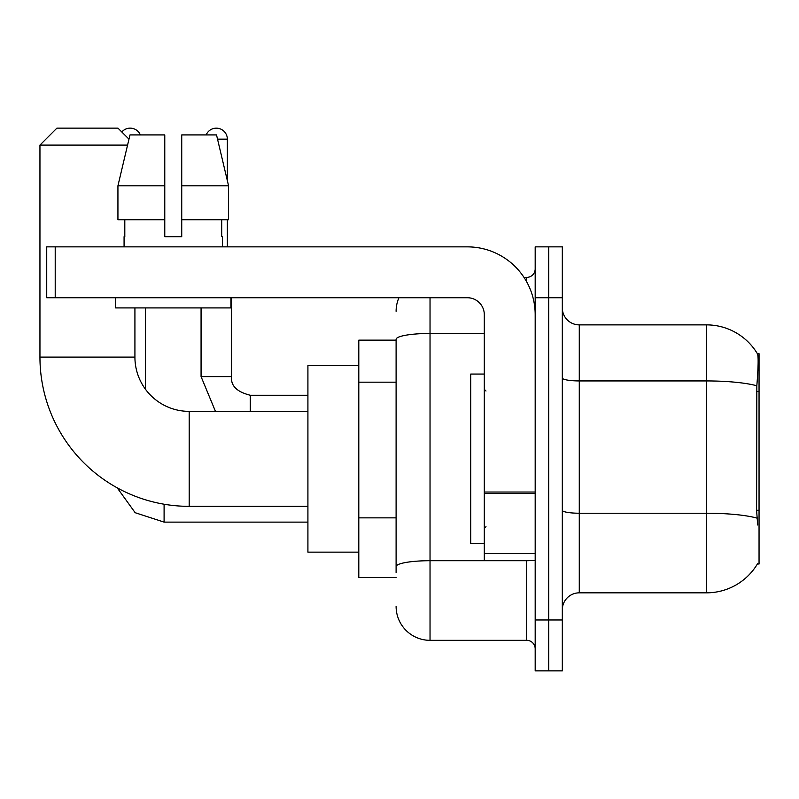 <?xml version="1.0" encoding="UTF-8"?>
<svg xmlns="http://www.w3.org/2000/svg" width="799" height="799" viewBox="0 0 799 799"><rect width="100%" height="100%" fill="white"/><g stroke="black" fill="none" stroke-linecap="round" stroke-linejoin="round"><path stroke-width="1.2" d="M757.382 564.014L757.682 563.505A59.356 59.356 0 0 1 706.476 592.838A59.356 59.356 0 0 0 757.382 564.014L759.05 564.014L759.05 353.707L757.512 353.917A59.356 59.356 0 0 0 706.476 324.873A59.356 59.356 0 0 1 757.382 353.707A59.356 59.356 0 0 0 706.476 324.873L579.275 324.873A16.959 16.959 0 0 1 562.316 307.915A16.959 16.959 0 0 0 579.275 324.873L579.275 592.838A16.959 16.959 0 0 0 562.316 609.807M396.104 340.144L358.801 340.144L358.801 577.577L396.104 577.577M548.743 619.974L548.743 670.86L562.316 670.86L562.316 619.974L548.743 619.974L548.743 670.86L535.18 670.86L535.18 619.974L548.743 619.974L548.743 297.737L548.743 619.974M535.18 619.974L535.18 246.861L548.743 246.861L548.743 297.737L548.743 246.861L562.316 246.861L562.316 619.974M757.682 525.003L756.593 510.271L756.833 385.787C758.301 367.34 758.531 356.724 757.512 353.917A59.356 59.356 0 0 0 706.476 324.873L706.476 380.933L579.275 380.933A16.959 2.946 0 0 1 562.316 377.987M757.013 518.122A59.356 10.307 180 0 0 706.476 513.228L706.476 592.838L579.275 592.838M396.104 572.493L396.104 339.335A33.918 5.893 180 0 1 430.032 333.453L484.304 333.453M430.032 297.737L430.032 640.329L526.701 640.329L526.701 560.618M523.994 277.393L526.701 277.393A8.479 8.479 0 0 0 535.18 268.913M535.18 648.808A8.479 8.479 0 0 0 526.701 640.329M396.104 311.31A33.918 33.918 0 0 1 398.941 297.737M430.032 640.329A33.918 33.918 0 0 1 396.104 606.411M181.733 236.684L164.774 236.684L181.733 236.684L164.774 236.684L181.733 236.684L181.733 134.921L216.529 134.921L228.574 185.807L228.574 219.725L181.733 219.725M206.162 134.921A11.026 11.026 0 0 1 227.355 139.166L227.355 180.644L228.574 185.807L181.733 185.807M484.304 374.062L470.731 374.062L470.731 543.66L484.304 543.66M307.915 506.346L189.193 506.346A149.243 149.243 0 0 1 39.95 357.103L39.95 145.098L56.909 128.14L117.962 128.14L128.979 139.156M189.193 506.346L189.193 411.375A54.272 54.272 0 0 1 134.921 357.103L134.921 307.915M127.56 145.098L39.95 145.098M358.801 365.582L307.915 365.582L307.915 552.139L358.801 552.139M121.808 131.985A11.026 11.026 0 0 1 140.354 134.921M145.438 389.203L145.438 307.915M201.068 307.915L201.068 376.609L231.6 376.609L231.6 297.737M227.355 219.725L227.355 246.861M535.18 560.618L484.304 560.618L484.304 492.034L535.18 492.034M535.18 314.696A67.835 67.835 0 0 0 467.335 246.861L55.211 246.861L55.211 297.737L467.335 297.737A16.959 16.959 0 0 1 484.304 314.696L484.304 492.034M55.211 297.737L46.732 297.737L46.732 246.861L55.211 246.861M164.774 185.807L164.774 219.725L164.774 185.807L117.932 185.807L129.977 134.921L164.774 134.921L164.774 236.684M124.075 236.684L124.804 236.684L124.075 236.684L124.075 246.861M222.442 236.684L221.703 236.684L222.442 236.684L222.442 246.861M221.703 219.725L221.703 236.684M124.804 236.684L124.804 219.725M115.595 297.737L115.595 307.915L230.921 307.915L230.921 297.737M164.774 219.725L117.932 219.725L117.932 185.807L129.977 134.921M228.574 185.807L216.529 134.921M759.05 391.55L756.593 391.55M759.05 510.271L756.593 510.271M396.104 382.182L358.801 382.182M396.104 517.862L358.801 517.862M756.833 385.787A59.356 10.307 180 0 0 706.476 380.933L706.476 513.228L579.275 513.228A16.959 2.946 -0 0 1 562.316 510.281M562.316 297.737L535.18 297.737M529.647 560.618A8.479 1.468 0 0 1 526.701 560.708L430.032 560.708A33.918 5.893 180 0 0 396.104 566.601M526.701 281.857L526.701 277.393M39.95 357.103L134.921 357.103M307.915 522.117L164.095 522.117L135.171 512.708L117.223 487.849L135.171 512.708L164.095 522.117L135.171 512.708L117.223 487.849L135.171 512.708L164.095 522.117L135.171 512.708L117.223 487.849L135.171 512.708L164.095 522.117L164.095 504.219M250.257 411.375L250.257 395.285M217.538 139.166L227.355 139.166M535.18 493.512L484.304 493.512M484.304 553.607L535.18 553.607M485.992 391.021L484.304 389.323M485.992 526.701L484.304 528.399M307.915 411.375L189.193 411.375M201.068 376.609L215.46 411.375L201.068 376.609M250.257 395.255C236.794 391.87 230.571 385.647 231.6 376.609C230.571 385.647 236.794 391.87 250.257 395.255C236.794 391.87 230.571 385.647 231.6 376.609C230.571 385.647 236.794 391.87 250.257 395.255C236.794 391.87 230.571 385.647 231.6 376.609C230.571 385.647 236.794 391.87 250.257 395.255L307.915 395.255"/></g></svg>
